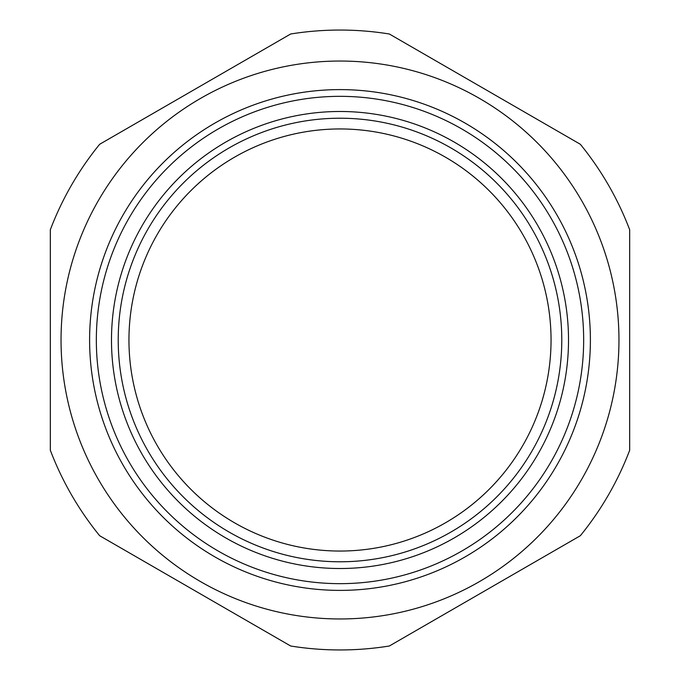<?xml version="1.0" encoding="UTF-8"?>
<svg xmlns="http://www.w3.org/2000/svg" width="680" height="680" viewBox="0 0 680 680"><rect width="100%" height="100%" fill="white"/><g stroke="black" fill="none" stroke-linecap="round" stroke-linejoin="round"><path stroke-width="1.02" d="M580.337 144.27L389.334 34A309.952 309.952 0 0 0 290.666 34L99.662 144.27A309.952 309.952 0 0 0 50.328 229.729L50.328 450.271A309.952 309.952 0 0 0 99.662 535.729L290.666 646A309.952 309.952 0 0 0 389.334 646L580.337 535.729A309.952 309.952 0 0 0 629.671 450.271L629.671 229.729A309.952 309.952 0 0 0 580.337 144.27M618.962 340A278.962 278.962 0 0 0 340 61.038A278.962 278.962 0 0 0 61.038 340A278.962 278.962 0 0 0 340 618.962A278.962 278.962 0 0 0 618.962 340M340 89.607A250.393 250.393 0 0 0 89.607 340A250.393 250.393 0 0 0 340 590.393A250.393 250.393 0 0 0 590.393 340A250.393 250.393 0 0 0 340 89.607A250.393 250.393 0 0 0 89.607 340A250.393 250.393 0 0 0 340 590.393M118.218 340A221.782 221.782 0 0 0 340 561.782A221.782 221.782 0 0 0 561.782 340A221.782 221.782 0 0 0 340 118.218A221.782 221.782 0 0 0 118.218 340M128.953 340A211.046 211.046 0 0 0 340 551.046A211.046 211.046 0 0 0 551.046 340A211.046 211.046 0 0 0 340 128.953A211.046 211.046 0 0 0 128.953 340M340 96.339A243.661 243.661 0 0 0 96.339 340A243.661 243.661 0 0 0 340 583.661A243.661 243.661 0 0 0 583.661 340A243.661 243.661 0 0 0 340 96.339M340 111.486A228.514 228.514 0 0 0 111.486 340A228.514 228.514 0 0 0 340 568.514A228.514 228.514 0 0 0 568.514 340A228.514 228.514 0 0 0 340 111.486"/></g></svg>
